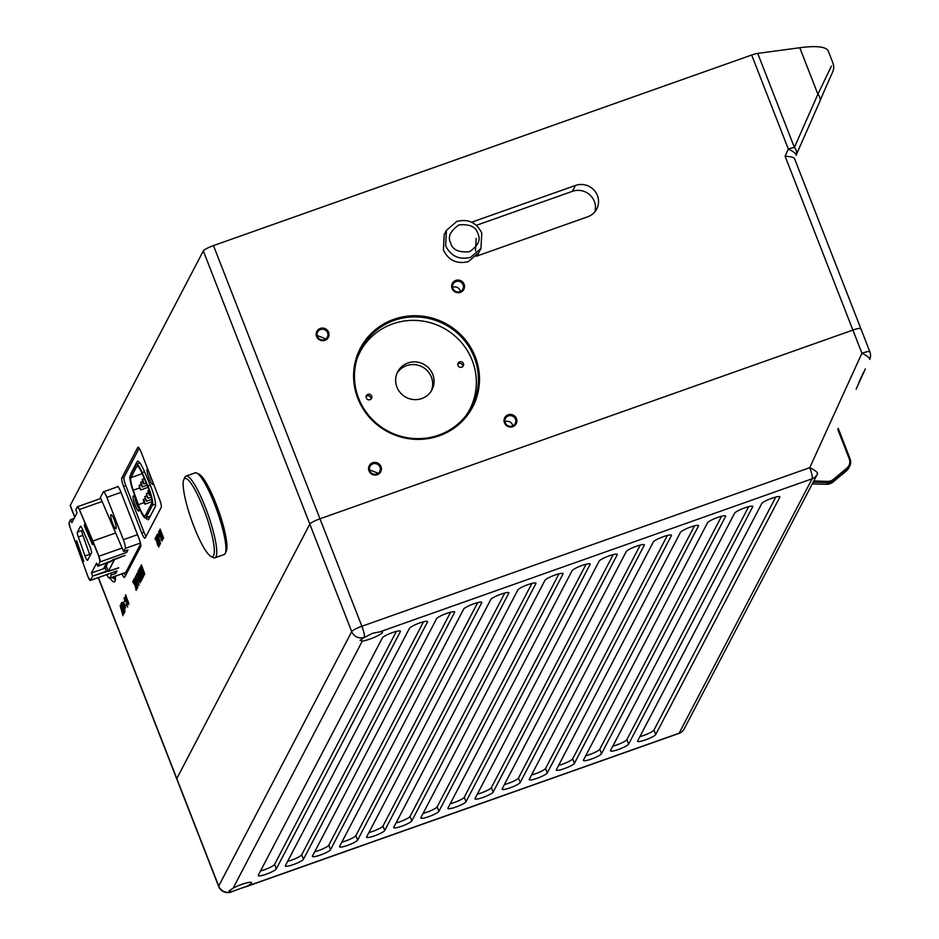 <?xml version="1.0" encoding="UTF-8"?>
<svg xmlns="http://www.w3.org/2000/svg" width="939" height="939" viewBox="0 0 939 939"><rect width="100%" height="100%" fill="white"/><g stroke="black" fill="none" stroke-linecap="round" stroke-linejoin="round"><path stroke-width="1.41" d="M504.466 422.879A6.479 6.28 -152.4 0 1 508.152 414.792A6.479 6.28 -152.4 0 1 516.473 418.618A6.479 6.28 -152.4 0 1 512.788 426.705A6.479 6.28 -152.4 0 1 504.466 422.879M515.464 419.158A5.505 5.341 27.6 0 0 505.475 418.407A5.505 5.341 27.6 0 0 510.088 426.318A5.505 5.341 27.6 0 0 515.464 419.158M452.082 288.519A6.479 6.28 -152.4 0 1 455.767 280.432A6.479 6.28 -152.4 0 1 464.101 284.271A6.479 6.28 -152.4 0 1 460.415 292.358A6.479 6.28 -152.4 0 1 452.082 288.519M463.08 284.799A5.505 5.341 27.6 0 0 453.091 284.059A5.505 5.341 27.6 0 0 457.704 291.97A5.505 5.341 27.6 0 0 463.08 284.799M368.98 470.85A6.479 6.28 -152.4 0 1 372.666 462.763A6.479 6.28 -152.4 0 1 380.988 466.601A6.479 6.28 -152.4 0 1 377.302 474.688A6.479 6.28 -152.4 0 1 368.98 470.85M379.978 467.129A5.505 5.341 27.6 0 0 369.989 466.39A5.505 5.341 27.6 0 0 374.602 474.301A5.505 5.341 27.6 0 0 379.978 467.129M316.596 336.502A6.479 6.28 -152.4 0 1 320.281 328.415A6.479 6.28 -152.4 0 1 328.615 332.242A6.479 6.28 -152.4 0 1 324.929 340.329A6.479 6.28 -152.4 0 1 316.596 336.502M327.594 332.782A5.505 5.341 27.6 0 0 317.605 332.03A5.505 5.341 27.6 0 0 322.218 339.941A5.505 5.341 27.6 0 0 327.594 332.782M357.818 398.347A63.371 61.399 -152.4 0 1 393.828 319.33A63.371 61.399 -152.4 0 1 475.251 356.773A63.371 61.399 -152.4 0 1 439.241 435.79A63.371 61.399 -152.4 0 1 357.818 398.347M474.242 357.301A62.397 60.46 27.6 0 0 419.522 317.077A62.397 60.46 27.6 0 0 361.128 348.862A62.397 60.46 27.6 0 0 358.604 398.242A62.397 60.46 27.6 0 0 413.324 438.478A62.397 60.46 27.6 0 0 471.718 406.681A62.397 60.46 27.6 0 0 474.242 357.301M147.846 469.324A8.04 1.479 -109.5 0 0 147.669 469.207A8.04 1.479 -109.5 0 0 149.113 478.514A8.04 1.479 -109.5 0 0 152.94 484.101A8.04 1.479 -109.5 0 0 153.034 482.634M136.437 500.358A8.04 1.479 -109.5 0 0 133.69 495.933A8.04 1.479 -109.5 0 0 135.146 505.241A8.04 1.479 -109.5 0 0 138.96 510.828A8.04 1.479 -109.5 0 0 138.315 505.663M452.586 287.393A5.505 5.341 -152.4 0 1 460.403 291.489M317.124 335.493L324.636 338.439M369.508 469.852L377.009 472.798M504.971 421.752A5.505 5.341 -152.4 0 1 512.788 425.837M359.719 351.738A62.397 60.46 -152.4 0 1 364.238 345.2M130.873 474.453A17.055 3.134 70.5 0 1 131.167 472.974L137.129 461.565A17.055 3.134 70.5 0 1 137.552 461.155A17.055 3.134 70.5 0 1 144.113 470.838L150.005 484.559A17.055 3.134 70.5 0 1 155.252 506.637L148.655 519.255A17.055 3.134 70.5 0 1 148.245 519.666A17.055 3.134 70.5 0 1 145.897 517.894M124.476 612.827L121.636 607.169L120.931 603.754L122.363 605.819L124.382 612.921M124.511 612.803L121.683 607.146L121.025 603.66M123.232 602.157L124.3 604.317L124.605 603.742L125.521 608.014L123.878 605.139L123.385 601.946M125.31 595.596L125.709 594.821L128.819 604.516L126.554 601.101L125.72 594.868M128.819 604.516L126.554 601.101M136.331 585.807L137.822 587.568L136.331 585.807L137.376 586.535L136.366 582.38L134.606 579.41L134.887 582.262L134.336 578.248L136.519 582.074L137.657 587.697M137.423 586.523L134.7 579.328M136.495 575.983L136.754 573.694L140.251 582.649L137 575.032L136.472 576.041L136.777 573.729M138.092 571.147L138.902 569.574L142.399 578.541L141.613 580.044L141.836 577.802L140.768 575.044L140.181 576.17L139.77 575.138L140.357 574.011L139.148 570.912L138.491 572.18L138.092 571.147L138.925 569.621M140.827 565.9L144.477 574.562L141.167 569.222L143.62 576.206L140.122 567.25L143.432 572.59L141.003 565.642M157.599 545.148L158.949 546.956L157.599 545.148L156.05 538.798L155.498 539.843L155.052 538.693L155.78 537.296L158.808 547.073M158.445 545.982L158.092 543.916M160.628 543.681L159.313 541.862L157.764 535.512L157.224 536.556L156.778 535.406L157.506 534.009L160.522 543.775M160.17 542.695L159.806 540.629M160.686 539.15L162.177 540.981L160.686 539.15L161.719 539.972L161.438 538.188L159.137 535.312L158.668 531.72L160.229 534.197L158.926 532.906L159.278 534.948L161.567 537.801L162.001 541.134M161.637 540.066L161.438 538.188M98.431 577.579L176.79 778.572A9.754 1.62 158.7 0 0 176.743 778.924A9.754 1.62 -21.3 0 1 176.79 778.572L309.823 524.115L176.79 778.572L218.693 886.064L351.726 631.607L309.823 524.115A9.754 1.62 -21.3 0 1 319.976 518.786A9.754 1.62 158.7 0 0 309.823 524.115L203.317 250.936L70.272 505.393L74.815 517.025M110.039 578.084A25.588 4.707 -109.5 0 0 114.37 581.91A25.588 4.707 -109.5 0 0 115.333 576.206M159.43 499.043L141.273 452.469A7.312 1.35 -109.5 0 0 137.998 447.175A7.312 1.35 -109.5 0 0 137.822 447.351L121.777 478.033A7.312 1.35 -109.5 0 0 123.549 486.355L141.719 532.941A7.312 1.35 -109.5 0 0 144.993 538.223A7.312 1.35 -109.5 0 0 145.169 538.047L161.215 507.365A7.312 1.35 -109.5 0 0 159.43 499.043M121.917 573.882A7.312 1.35 -109.5 0 0 124.476 577.462A7.312 1.35 -109.5 0 0 124.652 577.285L140.697 546.604A7.312 1.35 -109.5 0 0 138.913 538.282L120.755 491.707A7.312 1.35 -109.5 0 0 117.481 486.414A7.312 1.35 -109.5 0 0 117.305 486.59L117.105 486.977M163.093 538.963L159.137 530.887L161.332 533.704L160.088 529.068L163.574 538.024L162.928 539.15M158.632 536.451L159.055 535.664L159.043 537.484L159.067 535.7M159.806 545.301L157.001 539.761L156.226 536.251L157.552 538.117L156.625 537.296L157.095 539.502L159.36 544.291L159.196 542.39L159.771 545.313L156.954 539.772L156.308 536.169M156.672 537.249L157.506 538.493M158.691 543.341L159.407 544.28L159.008 542.554M144.759 574.011L141.413 564.844M139.442 568.564L143.444 576.534L142.575 578.213L139.606 568.306M139.571 579.739L140.932 581.417L136.918 573.377L139.289 575.877L137.869 571.558L141.366 580.513L140.709 581.628M138.96 585.314L136.636 581.722L135.38 576.123L137.657 579.586L138.843 585.431M133.42 580.079L137.071 588.73L135.298 584.903L136.178 590.431L135.181 585.795L132.657 581.534L134.97 584.809L133.584 579.821M127.669 606.911L126.225 605.127L127.27 605.866L126.26 601.699L124.5 598.73L124.793 601.582L124.23 597.58L126.413 601.394L127.551 607.028M127.317 605.843L126.26 601.699M121.624 602.638L122.622 604.54L123.103 603.613L125.075 611.477L121.777 602.404M123.009 615.62L120.11 605.526L124.054 613.625L120.45 606.782L122.986 615.679L120.133 605.561M751.669 55.025A9.754 1.62 -21.3 0 1 757.726 53.382L794.394 147.435A9.754 7.418 23.8 0 1 796.131 155.146A9.754 7.418 23.8 0 1 796.096 155.228A9.754 2.406 -155.5 0 0 788.337 149.066L751.669 55.025L213.47 245.595L319.976 518.786L852.882 330.082L319.976 518.786L361.879 626.266L809.758 467.669A9.754 2.406 24.5 0 1 817.517 473.855L817.517 473.855A9.754 2.406 24.5 0 1 817.493 473.89A9.754 9.449 -152.4 0 1 812.129 478.773L379.896 631.83L372.56 633.309L364.884 637.147A11.937 1.972 158.7 0 0 364.179 637.511L360.083 640.328L362.325 641.067A11.937 1.972 158.7 0 0 370.013 639.025A11.937 1.972 158.7 0 0 382.502 632.076A11.937 1.972 158.7 0 0 379.896 631.83M757.726 53.382L799.782 47.748A146.226 24.214 -21.3 0 1 828.351 51.234L833.01 63.159C834.877 71.305 834.137 66.739 819.63 101.917L819.63 101.917A9.754 7.418 -156.2 0 0 817.892 94.205L831.402 66.106M74.709 517.225L70.225 505.734A9.754 1.62 -21.3 0 1 70.272 505.393M203.317 250.936A9.754 1.62 -21.3 0 1 213.47 245.595M860.805 329.026A9.754 1.62 158.7 0 0 860.852 328.673A9.754 1.62 158.7 0 0 852.882 330.082A9.754 1.62 -21.3 0 1 860.852 328.673L794.476 158.433M476.331 256.241L587.708 216.792A17.055 16.526 27.6 0 0 594.164 190.277A17.055 16.526 27.6 0 0 575.49 185.441L471.613 222.226M472.951 402.033A62.397 60.46 -152.4 0 1 470.157 409.474M476.378 225.325L572.414 191.321A17.055 16.526 -152.4 0 1 594.868 211.803M796.19 155.005L819.571 102.046A9.754 7.418 -156.2 0 0 819.63 101.917L796.131 155.146A9.754 9.754 0 0 1 796.084 155.252L796.084 155.252A9.754 2.406 -155.5 0 1 796.072 155.275L796.084 155.252M794.453 158.844C794.453 157.517 791.342 156.637 785.086 156.191L788.337 149.066A9.754 1.62 158.7 0 1 794.394 147.435L817.892 94.205L799.782 47.748M139.207 448.22L124.03 477.235A7.312 1.35 -109.5 0 0 125.814 485.557L143.972 532.131A7.312 1.35 -109.5 0 0 146.05 536.38M124.171 573.072A7.312 1.35 -109.5 0 0 125.533 575.619M161.543 533.375L159.923 529.373M163.14 538.939L161.778 537.261M161.825 537.237L160.874 534.009M160.921 533.998L159.337 530.582M162.729 537.918L161.895 534.432M160.123 534.491L158.961 532.883M161.485 538.164L161.085 537.472M161.132 537.46L160.182 537.108M160.229 537.096L158.55 531.861M159.067 537.437L158.679 536.439M160.675 543.658L159.36 541.85L157.764 535.512M157.247 536.498L156.778 535.406M156.813 535.394L157.517 534.045M158.738 543.317L159.407 544.28L158.738 543.317M157.646 545.136L156.05 538.798M155.534 539.784L155.052 538.693M155.099 538.681L155.804 537.331M144.336 574.832L141.167 569.222M143.644 576.147L140.122 567.25M140.873 565.888L143.432 572.59M143.057 575.537L142.681 576.182M142.599 578.154L142.165 577.168M142.212 577.156L139.477 568.553M141.636 579.985L141.202 579.011M141.249 578.999L141.836 577.802M141.883 577.79L140.768 575.044M140.204 576.112L140.404 573.999L139.148 570.912M138.526 572.121L138.139 571.123M139.324 575.853L137.892 571.593M139.606 579.727L138.925 576.769M138.714 576.476L136.918 573.377M140.521 580.396L139.688 576.91M140.122 582.896L137 575.032M139.007 585.302L136.636 581.722M136.683 581.699L135.427 576.112M138.596 584.269L137.54 579.856L135.826 577.145L136.789 581.429L138.561 584.281L135.885 577.062M134.934 582.239L134.23 578.389M136.941 588.976L135.298 584.903M136.214 590.373L135.181 585.795M135.228 585.783L132.657 581.534M134.629 583.178L134.97 584.809M134.676 583.166L133.467 580.067M126.601 601.089L125.357 595.572M128.15 603.648L128.678 603.038L126.002 596.148L125.709 597.744L128.15 603.648L128.643 603.049L125.955 596.159M124.84 601.57L124.124 597.709M127.716 606.899L126.225 605.127M126.307 601.688L124.547 598.718M125.544 607.956L124.582 605.596M124.312 606.125L123.878 605.139M124.218 604.552L123.279 602.145M123.115 603.648L122.622 604.54M125.098 611.418L122.915 605.972M122.809 606.183L122.328 605.092M122.516 604.798L121.671 602.627M124.324 608.918L123.373 605.103M122.727 608.214L121.377 604.775M121.436 604.728L122.68 608.226L121.331 604.786M124.112 611.782L123.079 609.27M123.396 610.843L124.065 611.794L123.396 610.843M123.913 613.895L120.45 606.782M148.832 488.221A14.907 2.747 -109.5 0 0 147.881 485.897L142.165 472.599A14.907 2.747 -109.5 0 0 136.437 464.148A14.907 2.747 -109.5 0 0 136.073 464.5L130.169 475.791A14.907 2.747 -109.5 0 0 132.892 490.334L137.998 504.795A14.907 2.747 -109.5 0 0 145.58 518.011A14.907 2.747 -109.5 0 0 145.956 517.647L152.47 505.182A14.907 2.747 -109.5 0 0 148.832 488.221M137.552 466.096L136.801 466.366A12.876 2.371 70.5 0 1 137.117 466.061A12.876 2.371 70.5 0 1 142.059 473.362L147.775 486.648A12.876 2.371 70.5 0 1 148.608 488.667A12.876 2.371 70.5 0 1 151.742 503.316L145.228 515.781A12.876 2.371 70.5 0 1 144.911 516.086A12.876 2.371 70.5 0 1 138.35 504.677L143.984 502.682M139.665 488.139L140.78 489.923L139.125 485.263L139.665 488.139M141.214 485.181L142.317 486.977L141.777 484.101L140.674 482.306L141.214 485.181M142.751 482.235L143.867 484.019L143.327 481.144L142.212 479.36L142.751 482.235M143.855 502.365L144.97 504.149L144.43 501.273L143.315 499.489L143.855 502.365M145.404 499.407L146.507 501.203L144.864 496.531L145.404 499.407M146.942 496.461L148.057 498.245L146.402 493.585L146.942 496.461M148.491 493.503L149.594 495.299L149.055 492.423L147.951 490.628L148.491 493.503M143.679 477.129L145.381 481.073M136.801 466.366L130.897 477.658L142.188 473.655M139.606 487.975L133.244 490.217L138.35 504.677M133.244 490.217A12.876 2.371 70.5 0 1 130.897 477.658M152.458 481.167A5.939 1.092 70.5 0 1 149.923 475.392A5.939 1.092 70.5 0 1 149.348 473.174M138.937 508.422A5.939 1.092 70.5 0 1 135.955 502.119A5.939 1.092 70.5 0 1 135.193 497.823M478.69 255.396L478.092 253.847M445.638 245.783L446.424 230.348L456.718 221.463C468.103 218.646 476.46 222.484 481.766 232.989L480.979 248.412L470.685 257.298C459.3 260.115 450.955 256.277 445.638 245.783M450.72 243.107C447.469 237.027 450.239 230.959 459.03 224.879C469.84 224.01 476.108 226.886 477.81 233.518C481.061 239.598 478.291 245.666 469.5 251.746C458.69 252.614 452.422 249.739 450.72 243.107M475.51 250.995L476.143 238.459M480.979 248.412L478.749 252.697L468.455 261.57C457.07 264.399 448.713 260.561 443.408 250.056L444.194 234.621L446.424 230.348M467.692 413.289A61.904 59.979 27.6 0 0 468.315 412.115L469.711 409.451A61.904 59.979 27.6 0 0 460.462 341.42A61.904 59.979 27.6 0 0 392.678 323.896A61.904 59.979 27.6 0 0 360.001 352.09A61.904 59.979 27.6 0 0 357.184 358.358M466.178 415.343A61.904 59.979 27.6 0 0 469.711 409.451M407.925 362.994A19.343 18.745 27.6 0 0 397.713 371.809A19.343 18.745 27.6 0 0 400.613 393.065A19.343 18.745 27.6 0 0 421.787 398.547A19.343 18.745 27.6 0 0 431.999 389.732A19.343 18.745 27.6 0 0 429.111 368.475A19.343 18.745 27.6 0 0 407.925 362.994M431.247 391.035A19.343 18.745 27.6 0 0 427.186 370.576A19.343 18.745 27.6 0 0 406.528 365.67A19.343 18.745 27.6 0 0 397.068 373.17M459.699 361.844A2.911 2.817 27.6 0 0 458.596 366.374A2.911 2.817 27.6 0 0 463.326 365.87A2.911 2.817 27.6 0 0 459.699 361.844M462.751 366.609A2.911 2.817 27.6 0 0 457.88 364.062M367.935 394.345A2.911 2.817 27.6 0 0 366.832 398.864A2.911 2.817 27.6 0 0 371.551 398.359A2.911 2.817 27.6 0 0 367.935 394.345M370.987 399.098A2.911 2.817 27.6 0 0 366.116 396.551M360.001 352.09L358.604 354.754A61.904 59.979 27.6 0 0 358.005 355.94M392.514 632.581A9.754 1.62 158.7 0 0 382.361 637.921L258.272 875.265A9.754 1.62 158.7 0 0 258.225 875.606A9.754 1.62 158.7 0 0 267.04 873.904A9.754 1.62 158.7 0 0 276.336 868.868L400.425 631.524A9.754 1.62 158.7 0 0 400.483 631.184A9.754 1.62 158.7 0 0 392.514 632.581M419.616 622.991A9.754 1.62 158.7 0 0 409.463 628.32L285.374 865.676A9.754 1.62 158.7 0 0 285.315 866.016A9.754 1.62 158.7 0 0 294.13 864.303A9.754 1.62 158.7 0 0 303.438 859.279L427.527 621.923A9.754 1.62 158.7 0 0 427.574 621.583A9.754 1.62 158.7 0 0 419.616 622.991M446.706 613.39A9.754 1.62 158.7 0 0 436.565 618.731L312.464 856.075A9.754 1.62 158.7 0 0 312.417 856.427A9.754 1.62 158.7 0 0 321.232 854.713A9.754 1.62 158.7 0 0 330.528 849.678L454.629 612.334A9.754 1.62 158.7 0 0 454.676 611.993A9.754 1.62 158.7 0 0 446.706 613.39M473.808 603.8A9.754 1.62 158.7 0 0 463.655 609.129L339.566 846.485A9.754 1.62 158.7 0 0 339.519 846.825A9.754 1.62 158.7 0 0 348.334 845.112A9.754 1.62 158.7 0 0 357.63 840.088L481.719 602.732A9.754 1.62 158.7 0 0 481.766 602.392A9.754 1.62 158.7 0 0 473.808 603.8M500.91 594.199A9.754 1.62 158.7 0 0 490.757 599.54L366.656 836.884A9.754 1.62 158.7 0 0 366.609 837.236A9.754 1.62 158.7 0 0 375.424 835.522A9.754 1.62 158.7 0 0 384.72 830.487L508.821 593.143A9.754 1.62 158.7 0 0 508.868 592.802A9.754 1.62 158.7 0 0 500.91 594.199M528 584.61A9.754 1.62 158.7 0 0 517.847 589.938L393.758 827.294A9.754 1.62 158.7 0 0 393.711 827.635A9.754 1.62 158.7 0 0 402.526 825.921A9.754 1.62 158.7 0 0 411.822 820.897L535.911 583.553A9.754 1.62 158.7 0 0 535.969 583.201A9.754 1.62 158.7 0 0 528 584.61M555.102 575.008A9.754 1.62 158.7 0 0 544.949 580.349L420.86 817.693A9.754 1.62 158.7 0 0 420.801 818.045A9.754 1.62 158.7 0 0 429.616 816.331A9.754 1.62 158.7 0 0 438.924 811.296L563.013 573.952A9.754 1.62 158.7 0 0 563.06 573.612A9.754 1.62 158.7 0 0 555.102 575.008M582.192 565.419A9.754 1.62 158.7 0 0 572.051 570.759L447.95 808.103A9.754 1.62 158.7 0 0 447.903 808.444A9.754 1.62 158.7 0 0 456.718 806.73A9.754 1.62 158.7 0 0 466.014 801.706L590.115 564.362A9.754 1.62 158.7 0 0 590.162 564.01A9.754 1.62 158.7 0 0 582.192 565.419M609.294 555.818A9.754 1.62 158.7 0 0 599.141 561.158L475.052 798.514A9.754 1.62 158.7 0 0 475.005 798.854A9.754 1.62 158.7 0 0 483.82 797.141A9.754 1.62 158.7 0 0 493.116 792.117L617.205 554.761A9.754 1.62 158.7 0 0 617.252 554.421A9.754 1.62 158.7 0 0 609.294 555.818M636.396 546.228A9.754 1.62 158.7 0 0 626.243 551.569L502.142 788.913A9.754 1.62 158.7 0 0 502.095 789.253A9.754 1.62 158.7 0 0 510.91 787.539A9.754 1.62 158.7 0 0 520.206 782.516L644.307 545.172A9.754 1.62 158.7 0 0 644.354 544.82A9.754 1.62 158.7 0 0 636.396 546.228M663.486 536.627A9.754 1.62 158.7 0 0 653.333 541.967L529.244 779.323A9.754 1.62 158.7 0 0 529.197 779.663A9.754 1.62 158.7 0 0 538.012 777.95A9.754 1.62 158.7 0 0 547.308 772.926L671.397 535.57A9.754 1.62 158.7 0 0 671.455 535.23A9.754 1.62 158.7 0 0 663.486 536.627M690.588 527.037A9.754 1.62 158.7 0 0 680.435 532.378L556.346 769.722A9.754 1.62 158.7 0 0 556.287 770.062A9.754 1.62 158.7 0 0 565.102 768.348A9.754 1.62 158.7 0 0 574.41 763.325L698.499 525.981A9.754 1.62 158.7 0 0 698.546 525.629A9.754 1.62 158.7 0 0 690.588 527.037M717.678 517.448A9.754 1.62 158.7 0 0 707.536 522.777L583.436 760.132A9.754 1.62 158.7 0 0 583.389 760.473A9.754 1.62 158.7 0 0 592.204 758.759A9.754 1.62 158.7 0 0 601.5 753.735L725.601 516.38A9.754 1.62 158.7 0 0 725.647 516.039A9.754 1.62 158.7 0 0 717.678 517.448M744.78 507.846A9.754 1.62 158.7 0 0 734.627 513.187L610.538 750.531A9.754 1.62 158.7 0 0 610.491 750.871A9.754 1.62 158.7 0 0 619.306 749.169A9.754 1.62 158.7 0 0 628.602 744.134L752.691 506.79A9.754 1.62 158.7 0 0 752.738 506.45A9.754 1.62 158.7 0 0 744.78 507.846M771.87 498.257A9.754 1.62 158.7 0 0 761.729 503.586L637.628 740.941A9.754 1.62 158.7 0 0 637.581 741.282A9.754 1.62 158.7 0 0 646.396 739.568A9.754 1.62 158.7 0 0 655.692 734.544L779.793 497.189A9.754 1.62 158.7 0 0 779.84 496.848A9.754 1.62 158.7 0 0 771.87 498.257M246.851 886.287A11.937 1.972 158.7 0 0 251.476 882.672A11.937 1.972 158.7 0 0 241.722 884.397A11.937 1.972 158.7 0 0 233.154 888.118L229.069 890.935L231.299 891.674A11.937 1.972 158.7 0 0 231.839 891.592L679.097 733.23L812.129 478.773A9.754 1.796 70.5 0 0 809.758 467.669L861.92 353.24A9.754 2.406 24.5 0 1 869.667 359.426L869.667 359.426A9.754 2.406 24.5 0 1 869.655 359.449L869.667 359.426A9.754 9.754 0 0 0 869.878 351.843A9.754 1.62 158.7 0 0 861.92 353.24L785.086 156.191M865.359 368.886L856.145 389.086M863.493 372.419L858.539 383.171M639.905 736.599A9.754 1.62 158.7 0 0 653.955 730.061L775.778 497.048M612.803 746.188A9.754 1.62 158.7 0 0 626.853 739.662L748.676 506.649M585.701 755.789A9.754 1.62 158.7 0 0 599.751 749.252L721.586 516.239M558.611 765.379A9.754 1.62 158.7 0 0 572.661 758.853L694.484 525.84M531.509 774.98A9.754 1.62 158.7 0 0 545.559 768.442L667.383 535.43M504.419 784.57A9.754 1.62 158.7 0 0 518.469 778.044L640.292 545.031M477.317 794.171A9.754 1.62 158.7 0 0 491.367 787.633L613.19 554.62M450.227 803.761A9.754 1.62 158.7 0 0 464.277 797.223L586.1 564.222M423.125 813.362A9.754 1.62 158.7 0 0 437.175 806.824L558.998 573.811M396.023 822.951A9.754 1.62 158.7 0 0 410.073 816.414L531.897 583.412M368.933 832.553A9.754 1.62 158.7 0 0 382.983 826.015L504.806 593.002M341.831 842.142A9.754 1.62 158.7 0 0 355.881 835.604L477.705 602.603M314.741 851.743A9.754 1.62 158.7 0 0 328.791 845.206L450.614 612.193M287.639 861.333A9.754 1.62 158.7 0 0 301.689 854.795L423.512 621.794M260.537 870.934A9.754 1.62 158.7 0 0 274.587 864.396L396.411 631.384M69.122 522.565L70.636 519.654L69.122 522.565A4.953 0.916 -109.5 0 0 70.026 527.389L88.066 576.886L70.026 527.389L69.122 522.565L70.636 519.654L74.075 518.434L70.636 519.654L71.834 522.718L77.01 512.835L75.813 509.76L77.327 506.86L79.357 509.548L98.841 556.275L100.039 561.909L97.809 566.182L125.133 555.407L112.281 559.949L125.133 555.407L114.593 559.139L108.361 571.393L114.664 559.327L108.361 571.393L118.537 568.001L92.644 576.077L90.402 580.349L88.066 576.886A4.953 0.916 -109.5 0 0 90.285 580.466A4.953 0.916 -109.5 0 0 90.402 580.349L116.729 571.029A4.953 0.916 70.5 0 0 116.894 571.041A4.953 0.916 70.5 0 0 117.011 570.924L115.697 573.447L115.074 571.687L115.697 573.447L117.011 570.924L115.697 573.447L111.342 574.997L115.697 573.447L111.342 574.997L110.72 573.236L111.342 574.997L109.722 578.072L125.779 572.391A7.676 1.409 70.5 0 1 125.591 572.567A7.676 1.409 70.5 0 1 125.333 572.544M123.619 551.51L125.227 548.423L140.427 543.047L125.227 548.423L123.619 551.51L100.379 497.459L103.231 492.001L100.379 497.459L123.619 551.51L127.974 549.961L123.619 551.51L127.974 549.961L126.659 552.484L127.974 549.961L126.659 552.484L100.039 561.909A4.953 0.916 -109.5 0 0 98.841 556.275L122.117 548.024M126.659 552.484A4.953 0.916 70.5 0 0 126.554 550.465L126.659 552.484L100.039 561.909L97.809 566.182L96.611 563.118L91.447 573.001L92.644 576.077L90.402 580.349L117.011 570.924M107.938 562.602L105.297 565.29L106.729 565.219L104.593 566.651L106.013 566.581L105.684 565.724L106.013 566.581L103.877 568.001L105.309 567.931L104.98 567.086L105.309 567.931L104.194 568.482L91.447 573.001L92.644 576.077L90.402 580.349M124.91 555.477L114.664 559.327L124.91 555.477M104.194 568.482L105.203 568.13L106.4 571.194L105.203 568.13L104.194 568.482L105.309 567.931C103.22 568.306 103.466 567.849 106.013 566.581C103.936 566.945 104.17 566.499 106.729 565.219L106.4 564.374L106.729 565.219C104.64 565.583 104.886 565.137 107.433 563.858C105.356 564.233 105.591 563.776 108.149 562.508M106.072 565.524L108.361 571.393L118.69 567.731L108.361 571.393L106.072 565.524M140.627 543.998L125.779 572.391L140.627 543.998M115.65 532.976L92.891 541.028L98.841 556.275M102.105 501.485L79.357 509.548A4.953 0.916 -109.5 0 0 77.456 506.743A4.953 0.916 -109.5 0 0 77.327 506.86L75.813 509.76L77.327 506.86M85.296 556.745A4.953 0.916 -109.5 0 0 87.527 560.325A4.953 0.916 -109.5 0 0 87.644 560.207L91.447 552.93A4.953 0.916 -109.5 0 0 89.921 546.521L82.432 529.091A4.953 0.916 -109.5 0 0 80.519 526.274A4.953 0.916 -109.5 0 0 80.402 526.392L77.397 532.143A4.953 0.916 -109.5 0 0 78.301 536.967L85.003 555.935A4.953 0.916 -109.5 0 0 85.296 556.745M90.074 555.571A4.953 0.916 70.5 0 1 89.886 555.125A4.953 0.916 70.5 0 1 89.592 554.315L85.003 555.935M75.801 541.157L82.738 561.545L83.806 561.205L76.634 540.887L75.566 541.228L82.738 561.545M82.972 561.463L83.794 561.193M84.733 523.704L84.428 525.981L92.456 544.655L92.761 542.378L84.733 523.704M79.357 509.548L92.891 541.028M74.075 518.434L70.636 519.654L71.834 522.718L77.01 512.835L75.813 509.76M100.039 561.909L97.809 566.182L96.611 563.118L91.447 573.001M78.301 536.967L82.89 535.347L89.592 554.315M82.89 535.347A4.953 0.916 70.5 0 1 81.986 530.512L77.397 532.143M82.573 529.408L81.986 530.512M92.515 544.186L84.428 525.981M84.651 525.899L84.897 524.091M110.802 514.854A7.43 1.362 -109.5 0 0 112.387 522.73A7.43 1.362 -109.5 0 0 115.943 528.68A7.43 1.362 -109.5 0 0 116.119 528.504A7.43 1.362 -109.5 0 0 114.535 520.629A7.43 1.362 -109.5 0 0 110.978 514.678A7.43 1.362 -109.5 0 0 110.802 514.854M106.882 574.586A7.676 1.409 -109.5 0 0 109.534 578.26A7.676 1.409 -109.5 0 0 109.722 578.072L111.342 574.997M97.809 566.182L111.577 561.311M106.4 571.194L92.644 576.077M121.014 492.353L106.858 497.365L123.361 539.69L137.517 534.678M106.858 497.365A7.676 1.409 -109.5 0 0 103.419 491.813A7.676 1.409 -109.5 0 0 103.231 492.001M125.227 548.423A7.676 1.409 -109.5 0 0 123.361 539.69M196.838 473.08L199.103 474.207A41.469 7.629 70.5 0 1 223.834 527.718A41.469 7.629 70.5 0 1 226.299 551.017L225.254 553.329A43.335 7.97 -109.5 0 0 222.672 528.986A43.335 7.97 -109.5 0 0 196.838 473.08A43.335 7.97 -109.5 0 0 195.171 472.857L185.992 476.108A43.335 7.97 70.5 0 1 213.493 532.237A43.335 7.97 70.5 0 1 214.925 557.801A43.335 7.97 70.5 0 1 213.259 557.566L210.993 556.44A41.469 7.629 -109.5 0 0 211.216 532.19A41.469 7.629 -109.5 0 0 196.005 491.707A41.469 7.629 -109.5 0 0 183.798 479.629A41.469 7.629 -109.5 0 0 186.262 502.928A41.469 7.629 -109.5 0 0 210.993 556.44M183.798 479.629L184.842 477.329A43.335 7.97 70.5 0 1 185.992 476.108M214.925 557.801L224.104 554.55A43.335 7.97 -109.5 0 0 225.254 553.329M131.753 472.775L131.167 472.974M138.127 461.213L137.129 461.565M572.414 191.321L575.49 185.441M143.972 532.131L141.719 532.941M125.814 485.557L123.549 486.355M124.03 477.235L121.777 478.033M112.257 577.297A21.937 4.038 -109.5 0 0 114.922 576.346M147.881 485.897L150.228 485.064M155.545 504.09L152.47 505.182M145.956 517.647L150.31 516.11M144.512 471.765L142.165 472.599M364.884 637.147L364.179 637.511M362.325 641.067L233.154 888.118M361.879 626.266A9.754 1.62 158.7 0 0 351.726 631.607A9.754 9.449 -152.4 0 0 364.262 637.358A9.754 1.796 70.5 0 0 361.879 626.266M218.646 886.404A9.754 9.754 0 0 0 230.982 892.05A9.754 1.796 70.5 0 0 231.217 891.815A9.754 9.449 -152.4 0 1 218.693 886.064A9.754 1.62 158.7 0 0 218.646 886.404L98.266 577.638M817.517 473.855A9.754 9.754 0 0 1 817.282 474.324L684.249 728.781A9.754 9.449 -152.4 0 1 679.097 733.23A9.754 1.796 70.5 0 1 678.862 733.453L244.75 887.179M653.955 730.061L655.692 734.544M626.853 739.662L628.602 744.134M599.751 749.252L601.5 753.735M572.661 758.853L574.41 763.325M545.559 768.442L547.308 772.926M518.469 778.044L520.206 782.516M491.367 787.633L493.116 792.117M464.277 797.223L466.014 801.706M437.175 806.824L438.924 811.296M410.073 816.414L411.822 820.897M382.983 826.015L384.72 830.487M355.881 835.604L357.63 840.088M328.791 845.206L330.528 849.678M301.689 854.795L303.438 859.279M274.587 864.396L276.336 868.868M812.305 483.843L826.566 484.254A9.754 9.449 27.6 0 0 832.975 482.071L846.438 470.873L847.354 469.148L833.867 480.357L832.975 482.071L846.462 470.862A9.754 9.449 27.6 0 0 848.727 468.045L849.619 466.343A9.754 9.449 -152.4 0 1 847.354 469.148L846.825 468.197A8.768 8.498 27.6 0 0 849.22 458.725L837.776 429.381M838.234 428.395L849.995 458.561M812.294 483.867L826.543 484.278L827.459 482.54L813.197 482.13M813.796 480.979L827.576 481.378A8.768 8.498 27.6 0 0 833.339 479.418L846.825 468.197M833.339 479.418L833.867 480.357A9.754 9.449 -152.4 0 1 827.459 482.54L827.576 481.378M838.245 428.372L850.018 458.619A9.754 9.449 -152.4 0 1 849.619 466.343L850.018 458.584L849.22 458.725M832.952 482.094L830.064 483.726L826.52 484.254M848.727 468.045L846.426 470.885M109.722 578.072L125.779 572.391M115.391 579.762L112.023 577.379M148.069 487.341L140.78 489.923M147.177 485.252L142.317 486.977M146.284 483.174L143.867 484.019M151.965 501.672L144.97 504.149M151.719 499.36L146.507 501.203M151.261 497.118L148.057 498.245M150.698 494.912L149.594 495.299M149.184 490.193L147.951 490.628M148.28 492.916L146.402 493.585M146.73 495.874L144.864 496.531M145.193 498.82L143.315 499.489M144.09 478.69L142.212 479.36M142.54 481.648L140.674 482.306M141.003 484.594L139.125 485.263M145.58 518.011L150.17 516.38M136.437 464.148L139.888 462.927M233.694 891.088L230.982 892.05M869.878 351.843L860.852 328.673M678.862 733.453A9.754 9.754 0 0 0 684.249 728.781M90.285 580.466L116.894 571.041M77.456 506.743L100.813 498.468M109.534 578.26L125.591 572.567M118.021 486.648L103.419 491.813"/></g></svg>
